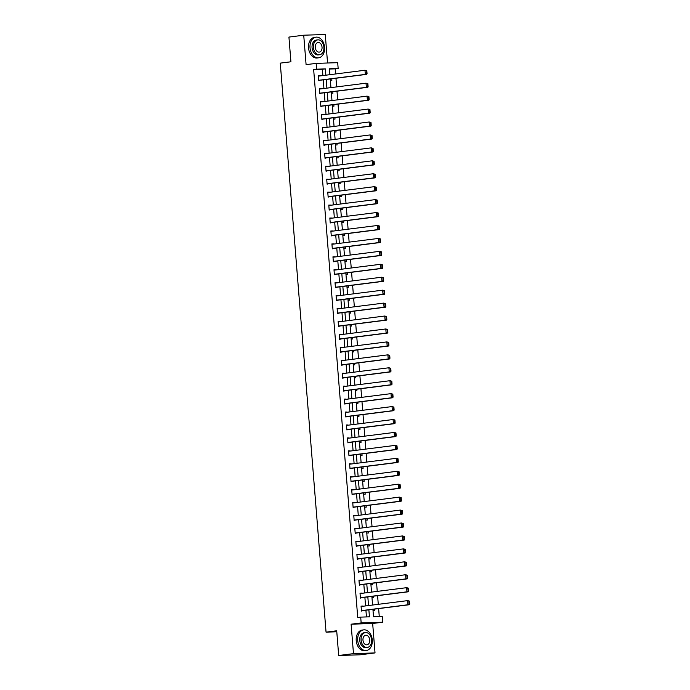<?xml version="1.0" encoding="UTF-8"?>
<svg xmlns="http://www.w3.org/2000/svg" width="690" height="690" viewBox="0 0 690 690"><rect width="100%" height="100%" fill="white"/><g stroke="black" fill="none" stroke-linecap="round" stroke-linejoin="round"><path stroke-width="1.03" d="M372.919 609.322L373.514 616.705L382.243 616.411L382.717 622.216L361.163 622.923L360.697 617.119L369.435 616.834L368.874 609.839M372.66 623.484L351.106 624.2L353.478 653.637L338.687 655.5L360.232 654.793L375.024 652.921L372.66 623.484L382.717 622.216M327.56 62.997L325.266 34.5L303.721 35.207L306.093 64.644L316.149 63.377L337.695 62.669L338.16 68.474L329.423 68.758L329.898 74.684M335.616 73.959L335.202 68.845L338.16 68.474M379.267 616.515L378.629 608.606M378.284 604.328L377.585 595.668M377.249 591.39L376.55 582.731M376.205 578.453L375.507 569.793M375.162 565.515L374.463 556.865M374.118 552.578L373.428 543.927M373.083 539.649L372.384 530.99M372.039 526.712L371.341 518.052M370.996 513.774L370.306 505.123M369.961 500.837L369.262 492.186M368.917 487.899L368.219 479.248M367.873 474.97L367.184 466.311M366.839 462.033L366.14 453.373M365.795 449.095L365.096 440.444M364.751 436.158L364.061 427.507M363.716 423.22L363.018 414.569M362.673 410.291L361.974 401.632M361.629 397.354L360.939 388.694M360.594 384.416L359.895 375.765M359.55 371.479L358.852 362.828M358.507 358.55L357.817 349.89M357.472 345.612L356.773 336.953M356.428 332.675L355.73 324.015M355.385 319.737L354.695 311.087M354.349 306.8L353.651 298.149M353.306 293.871L352.607 285.212M352.262 280.934L351.572 272.274M351.227 267.996L350.529 259.345M350.184 255.059L349.485 246.408M349.14 242.121L348.45 233.47M348.105 229.192L347.406 220.533M347.061 216.255L346.363 207.595M346.018 203.317L345.328 194.666M344.983 190.38L344.284 181.729M343.939 177.442L343.24 168.791M342.896 164.513L342.206 155.854M341.861 151.576L341.162 142.916M340.817 138.638L340.118 129.987M339.773 125.701L339.083 117.05M338.738 112.772L338.04 104.112M337.695 99.834L336.996 91.175M336.651 86.897L335.961 78.237M353.478 653.637L375.024 652.921M338.687 655.5L336.703 630.789L326.051 632.135L280.269 63.126L290.921 61.79L288.929 37.079L303.721 35.207M326.051 632.135L336.78 631.781M335.202 68.845L329.449 69.035M330.32 78.953L330.432 80.307L331.89 80.264L331.769 78.772M331.364 91.891L331.476 93.245L332.925 93.193L332.804 91.71M332.407 104.828L332.511 106.182L333.969 106.131L333.848 104.638M333.443 117.757L333.555 119.12L335.012 119.068L334.892 117.576M334.486 130.695L334.598 132.049L336.047 132.006L335.927 130.513M335.53 143.632L335.633 144.986L337.091 144.943L336.97 143.451M336.565 156.57L336.677 157.924L338.135 157.872L338.014 156.388M337.608 169.499L337.721 170.861L339.17 170.81L339.049 169.317M338.652 182.436L338.755 183.799L340.213 183.747L340.092 182.255M339.687 195.374L339.799 196.728L341.257 196.685L341.136 195.192M340.731 208.311L340.843 209.665L342.292 209.622L342.171 208.13M341.774 221.249L341.878 222.603L343.335 222.551L343.215 221.059M342.809 234.177L342.921 235.54L344.379 235.488L344.258 233.996M343.853 247.115L343.965 248.469L345.414 248.426L345.293 246.934M344.897 260.052L345 261.406L346.458 261.363L346.337 259.871M345.932 272.99L346.044 274.344L347.501 274.301L347.38 272.809M346.975 285.927L347.087 287.281L348.536 287.23L348.416 285.738M348.019 298.856L348.122 300.219L349.58 300.167L349.459 298.675M349.054 311.794L349.166 313.148L350.623 313.105L350.503 311.613M350.097 324.731L350.21 326.085L351.659 326.042L351.538 324.55M351.141 337.669L351.245 339.023L352.702 338.971L352.581 337.488M352.176 350.606L352.288 351.96L353.746 351.909L353.625 350.416M353.22 363.535L353.332 364.898L354.781 364.846L354.66 363.354M354.263 376.473L354.367 377.827L355.824 377.784L355.704 376.291M355.298 389.41L355.41 390.764L356.868 390.721L356.747 389.229M356.342 402.348L356.454 403.702L357.903 403.65L357.791 402.166M357.386 415.277L357.489 416.639L358.947 416.588L358.826 415.095M358.421 428.214L358.533 429.577L359.99 429.525L359.87 428.033M359.464 441.152L359.576 442.506L361.025 442.463L360.913 440.97M360.508 454.089L360.611 455.443L362.069 455.4L361.948 453.908M361.543 467.027L361.655 468.381L363.113 468.329L362.992 466.837M362.586 479.955L362.699 481.318L364.148 481.266L364.035 479.774M363.63 492.893L363.734 494.247L365.191 494.204L365.07 492.712M364.665 505.83L364.777 507.185L366.235 507.141L366.114 505.649M365.709 518.768L365.821 520.122L367.27 520.07L367.158 518.587M366.752 531.705L366.856 533.059L368.313 533.008L368.193 531.516M367.787 544.634L367.899 545.997L369.357 545.945L369.236 544.453M368.831 557.572L368.943 558.926L370.392 558.883L370.28 557.391M369.875 570.509L369.978 571.863L371.436 571.82L371.315 570.328M370.91 583.447L371.022 584.801L372.479 584.749L372.359 583.266M371.953 596.384L372.065 597.738L373.514 597.687L373.402 596.195M372.997 609.313L373.1 610.676L374.558 610.624L374.437 609.132M322.894 75.564L322.394 69.267L313.657 69.552L357.739 617.498L360.697 617.119M366.45 616.929L365.916 610.21M365.571 605.932L364.872 597.273M364.527 592.995L363.828 584.335M363.483 580.057L362.793 571.406M362.448 567.12L361.75 558.469M361.405 554.182L360.706 545.531M360.361 541.253L359.671 532.594M359.326 528.316L358.628 519.656M358.282 515.378L357.584 506.727M357.239 502.441L356.549 493.79M356.204 489.512L355.505 480.852M355.16 476.574L354.462 467.915M354.117 463.637L353.427 454.977M353.082 450.699L352.383 442.048M352.038 437.762L351.339 429.111M350.994 424.833L350.304 416.173M349.959 411.896L349.261 403.236M348.916 398.958L348.217 390.307M347.872 386.021L347.182 377.37M346.837 373.083L346.139 364.432M345.794 360.154L345.095 351.495M344.75 347.217L344.06 338.557M343.715 334.279L343.016 325.628M342.671 321.342L341.973 312.691M341.628 308.404L340.938 299.753M340.593 295.475L339.894 286.816M339.549 282.538L338.85 273.878M338.505 269.6L337.815 260.949M337.47 256.663L336.772 248.012M336.427 243.734L335.728 235.074M335.383 230.796L334.693 222.137M334.348 217.859L333.649 209.199M333.305 204.921L332.606 196.27M332.261 191.984L331.571 183.333M331.226 179.055L330.527 170.395M330.182 166.118L329.484 157.458M329.139 153.18L328.449 144.529M328.104 140.243L327.405 131.592M327.06 127.305L326.361 118.654M326.016 114.376L325.326 105.717M324.981 101.439L324.283 92.779M323.938 88.501L323.239 79.85M319.858 75.952L318.383 75.719L318.78 80.696L320.203 80.23M320.902 88.881L319.427 88.656L319.824 93.624L321.247 93.167M321.945 101.818L320.462 101.585L320.867 106.562L322.29 106.105M322.98 114.756L321.505 114.523L321.902 119.499L323.325 119.034M324.024 127.693L322.549 127.46L322.946 132.437L324.369 131.971M325.068 140.631L323.584 140.398L323.99 145.374L325.413 144.909M326.103 153.56L324.628 153.335L325.024 158.303L326.448 157.846M327.146 166.497L325.671 166.264L326.068 171.241L327.491 170.784M328.19 179.435L326.706 179.202L327.112 184.178L328.535 183.713M329.234 192.372L327.75 192.139L328.155 197.116L329.57 196.65M330.269 205.31L328.794 205.077L329.19 210.053L330.613 209.588M331.312 218.238L329.829 218.006L330.234 222.982L331.657 222.525M332.356 231.176L330.872 230.943L331.278 235.92L332.692 235.454M333.391 244.113L331.916 243.881L332.313 248.857L333.736 248.391M334.434 257.051L332.951 256.818L333.356 261.795L334.779 261.329M335.478 269.988L333.995 269.755L334.4 274.724L335.814 274.266M336.513 282.917L335.038 282.684L335.435 287.661L336.858 287.204M337.557 295.855L336.073 295.622L336.478 300.599L337.902 300.133M338.6 308.792L337.117 308.559L337.522 313.536L338.937 313.07M339.635 321.73L338.16 321.497L338.557 326.474L339.98 326.008M340.679 334.659L339.195 334.434L339.601 339.402L341.024 338.945M341.723 347.596L340.239 347.363L340.644 352.34L342.059 351.883M342.757 360.534L341.283 360.301L341.679 365.277L343.103 364.812M343.801 373.471L342.318 373.238L342.723 378.215L344.146 377.749M344.845 386.409L343.361 386.176L343.767 391.152L345.181 390.687M345.88 399.338L344.405 399.105L344.802 404.081L346.225 403.624M346.923 412.275L345.44 412.042L345.845 417.019L347.268 416.562M347.967 425.213L346.484 424.98L346.889 429.956L348.303 429.49M349.002 438.15L347.527 437.917L347.924 442.894L349.347 442.428M350.046 451.088L348.562 450.855L348.968 455.823L350.391 455.366M351.089 464.016L349.606 463.784L350.011 468.76L351.434 468.303M352.124 476.954L350.649 476.721L351.046 481.698L352.469 481.232M353.168 489.891L351.693 489.659L352.09 494.635L353.513 494.169M354.212 502.829L352.728 502.596L353.133 507.573L354.557 507.107M355.247 515.766L353.772 515.534L354.168 520.502L355.591 520.044M356.29 528.695L354.815 528.462L355.212 533.439L356.635 532.982M357.334 541.633L355.85 541.4L356.256 546.377L357.679 545.911M358.369 554.57L356.894 554.337L357.291 559.314L358.714 558.848M359.412 567.508L357.938 567.275L358.334 572.252L359.757 571.786M360.456 580.437L358.973 580.212L359.378 585.18L360.801 584.723M361.491 593.374L360.016 593.141L360.413 598.118L361.836 597.661M362.535 606.312L361.06 606.079L361.457 611.055L362.88 610.59M351.106 624.2L361.163 622.923M313.657 69.552L316.615 69.181L316.149 63.377M330.243 78.962L330.941 87.621M331.286 91.899L331.985 100.55M332.33 104.837L333.02 113.488M333.365 117.766L334.064 126.425M334.409 130.703L335.107 139.363M335.452 143.641L336.142 152.3M336.487 156.578L337.186 165.229M337.531 169.516L338.229 178.167M338.574 182.445L339.264 191.104M339.609 195.382L340.308 204.042M340.653 208.32L341.352 216.971M341.697 221.257L342.387 229.908M342.732 234.195L343.43 242.846M343.775 247.124L344.474 255.783M344.819 260.061L345.509 268.721M345.854 272.998L346.553 281.649M346.898 285.936L347.596 294.587M347.941 298.865L348.631 307.524M348.976 311.802L349.675 320.462M350.02 324.74L350.718 333.399M351.063 337.677L351.753 346.328M352.098 350.615L352.797 359.266M353.142 363.544L353.841 372.203M354.186 376.481L354.876 385.141M355.221 389.419L355.919 398.07M356.264 402.356L356.963 411.007M357.308 415.294L357.998 423.945M358.343 428.223L359.041 436.882M359.387 441.16L360.085 449.82M360.43 454.098L361.12 462.749M361.465 467.035L362.164 475.686M362.509 479.973L363.207 488.624M363.552 492.902L364.242 501.561M364.587 505.839L365.286 514.499M365.631 518.777L366.33 527.427M366.675 531.714L367.365 540.365M367.71 544.643L368.408 553.302M368.753 557.58L369.452 566.24M369.797 570.518L370.495 579.177M370.832 583.455L371.531 592.106M371.876 596.393L372.574 605.044M325.853 75.193L325.344 68.897L316.615 69.181M368.529 605.553L367.83 596.902M367.485 592.624L366.787 583.964M366.442 579.686L365.752 571.027M365.407 566.749L364.708 558.089M364.363 553.811L363.665 545.16M363.32 540.874L362.63 532.223M362.285 527.945L361.586 519.285M361.241 515.007L360.542 506.348M360.197 502.07L359.507 493.419M359.162 489.132L358.464 480.482M358.119 476.195L357.42 467.544M357.075 463.266L356.385 454.607M356.04 450.329L355.341 441.669M354.996 437.391L354.298 428.74M353.953 424.454L353.263 415.803M352.918 411.525L352.219 402.865M351.874 398.587L351.176 389.928M350.831 385.65L350.14 376.99M349.796 372.712L349.097 364.061M348.752 359.775L348.053 351.124M347.708 346.846L347.018 338.186M346.673 333.908L345.975 325.249M345.63 320.971L344.931 312.311M344.586 308.033L343.896 299.382M343.551 295.096L342.852 286.445M342.507 282.167L341.809 273.507M341.464 269.229L340.774 260.57M340.429 256.292L339.73 247.641M339.385 243.354L338.687 234.704M338.341 230.417L337.652 221.766M337.307 217.488L336.608 208.829M336.263 204.55L335.564 195.891M335.219 191.613L334.529 182.962M334.184 178.675L333.486 170.025M333.141 165.747L332.442 157.087M332.097 152.809L331.407 144.15M331.062 139.872L330.363 131.212M330.018 126.934L329.32 118.283M328.975 113.997L328.285 105.346M327.94 101.068L327.241 92.408M326.896 88.13L326.197 79.471M322.394 69.267L325.344 68.897M318.392 75.848L319.841 75.667M319.436 88.786L320.885 88.605M320.479 101.723L321.92 101.542M321.514 114.661L322.963 114.48M322.558 127.598L324.007 127.409M323.601 140.527L325.042 140.346M324.636 153.465L326.085 153.284M325.68 166.402L327.129 166.221M326.724 179.34L328.164 179.159M327.759 192.268L329.208 192.087M328.802 205.206L330.251 205.025M329.846 218.143L331.286 217.962M330.881 231.081L332.33 230.9M331.925 244.019L333.373 243.829M332.968 256.947L334.409 256.766M334.003 269.885L335.452 269.704M335.047 282.822L336.496 282.641M336.09 295.76L337.531 295.579M337.125 308.697L338.574 308.508M338.169 321.626L339.618 321.445M339.213 334.564L340.653 334.383M340.248 347.501L341.697 347.32M341.291 360.439L342.74 360.258M342.335 373.376L343.775 373.187M343.37 386.305L344.819 386.124M344.413 399.243L345.863 399.062M345.457 412.18L346.898 411.999M346.492 425.118L347.941 424.937M347.536 438.047L348.985 437.865M348.579 450.984L350.02 450.803M349.614 463.922L351.063 463.74M350.658 476.859L352.107 476.678M351.702 489.797L353.142 489.607M352.737 502.725L354.186 502.544M353.78 515.663L355.229 515.482M354.824 528.6L356.264 528.419M355.859 541.538L357.308 541.357M356.903 554.475L358.352 554.286M357.946 567.404L359.387 567.223M358.981 580.342L360.43 580.161M360.025 593.279L361.474 593.098M361.068 606.217L362.509 606.036M318.418 76.133L364.984 70.251L366.821 70.742L366.243 70.768L366.476 73.666L367.054 73.649L366.821 70.742M318.763 80.411L366.778 74.348L365.321 74.399L364.984 70.251L366.243 70.768M318.754 80.282L365.321 74.399L366.476 73.666M366.778 74.348L367.054 73.649M324.585 47.248A10.41 7.271 82.8 0 0 316.003 37.157A10.41 7.271 82.8 0 0 310.026 47.722A10.41 7.271 82.8 0 0 318.608 57.813A10.41 7.271 82.8 0 0 324.585 47.248M316.003 37.157L314.519 37.338A10.41 7.271 82.8 0 0 308.542 47.912A10.41 7.271 82.8 0 0 317.124 57.994L318.608 57.813M319.599 54.752L318.245 54.915A7.495 5.235 -97.2 0 1 312.061 47.653A7.495 5.235 -97.2 0 1 316.365 40.046L317.728 39.873A7.495 5.235 82.8 0 0 313.424 47.481A7.495 5.235 82.8 0 0 319.599 54.752A7.495 5.235 82.8 0 0 323.903 47.136A7.495 5.235 82.8 0 0 317.728 39.873M315.287 47.42A4.83 3.372 82.8 0 0 319.272 52.104A4.83 3.372 82.8 0 0 322.04 47.196A4.83 3.372 82.8 0 0 318.055 42.521A4.83 3.372 82.8 0 0 315.287 47.42M372.272 639.966A10.41 7.271 82.8 0 0 363.69 629.875A10.41 7.271 82.8 0 0 357.713 640.441A10.41 7.271 82.8 0 0 366.295 650.532A10.41 7.271 82.8 0 0 372.272 639.966M363.69 629.875L362.207 630.065A10.41 7.271 82.8 0 0 356.23 640.63A10.41 7.271 82.8 0 0 364.82 650.713L366.295 650.532M367.287 647.47L365.933 647.643A7.495 5.235 -97.2 0 1 359.749 640.372A7.495 5.235 -97.2 0 1 364.053 632.764L365.415 632.592A7.495 5.235 82.8 0 0 361.112 640.199A7.495 5.235 82.8 0 0 367.287 647.47A7.495 5.235 82.8 0 0 371.591 639.854A7.495 5.235 82.8 0 0 365.415 632.592M362.974 640.139A4.83 3.372 82.8 0 0 366.959 644.822A4.83 3.372 82.8 0 0 369.728 639.923A4.83 3.372 82.8 0 0 365.752 635.24A4.83 3.372 82.8 0 0 362.974 640.139M319.461 89.07L366.028 83.188L367.865 83.68L367.278 83.697L367.511 86.604L368.098 86.586L367.865 83.68M319.806 93.348L367.813 87.285L366.356 87.337L366.028 83.188L367.278 83.697M319.789 93.21L366.356 87.337L367.511 86.604M367.813 87.285L368.098 86.586M320.496 101.999L367.063 96.126L368.909 96.617L368.322 96.635L368.555 99.541L369.141 99.515L368.909 96.617M320.841 106.286L368.857 100.223L367.399 100.274L367.063 96.126L368.322 96.635M320.833 106.148L367.399 100.274L368.555 99.541M368.857 100.223L369.141 99.515M321.54 114.937L368.106 109.063L369.944 109.555L369.366 109.572L369.599 112.47L370.176 112.453L369.944 109.555M321.885 119.223L369.9 113.16L368.443 113.203L368.106 109.063L369.366 109.572M321.876 119.085L368.443 113.203L369.599 112.47M369.9 113.16L370.176 112.453M322.584 127.874L369.15 121.992L370.987 122.484L370.401 122.51L370.634 125.408L371.22 125.39L370.987 122.484M322.929 132.152L370.935 126.097L369.478 126.141L369.15 121.992L370.401 122.51M322.911 132.023L369.478 126.141L370.634 125.408M370.935 126.097L371.22 125.39M323.619 140.812L370.185 134.93L372.031 135.421L371.444 135.438L371.677 138.345L372.264 138.328L372.031 135.421M323.964 145.09L371.979 139.026L370.521 139.078L370.185 134.93L371.444 135.438M323.955 144.952L370.521 139.078L371.677 138.345M371.979 139.026L372.264 138.328M324.662 153.749L371.229 147.867L373.066 148.359L372.488 148.376L372.721 151.282L373.299 151.265L373.066 148.359M325.007 158.027L373.023 151.964L371.565 152.016L371.229 147.867L372.488 148.376M324.999 157.889L371.565 152.016L372.721 151.282M373.023 151.964L373.299 151.265M325.706 166.678L372.272 160.805L374.109 161.296L373.523 161.313L373.756 164.22L374.342 164.194L374.109 161.296M326.051 170.965L374.058 164.901L372.6 164.953L372.272 160.805L373.523 161.313M326.034 170.827L372.6 164.953L373.756 164.22M374.058 164.901L374.342 164.194M326.741 179.616L373.307 173.742L375.153 174.234L374.567 174.251L374.799 177.149L375.386 177.132L375.153 174.234M327.086 183.894L375.101 177.839L373.644 177.882L373.307 173.742L374.567 174.251M327.077 183.764L373.644 177.882L374.799 177.149M375.101 177.839L375.386 177.132M327.785 192.553L374.351 186.671L376.188 187.163L375.61 187.188L375.843 190.086L376.421 190.069L376.188 187.163M328.13 196.831L376.145 190.776L374.687 190.82L374.351 186.671L375.61 187.188M328.121 196.702L374.687 190.82L375.843 190.086M376.145 190.776L376.421 190.069M328.828 205.491L375.395 199.608L377.232 200.1L376.645 200.117L376.878 203.024L377.464 203.007L377.232 200.1M329.173 209.769L377.18 203.705L375.722 203.757L375.395 199.608L376.645 200.117M329.156 209.631L375.722 203.757L376.878 203.024M377.18 203.705L377.464 203.007M329.863 218.428L376.43 212.546L378.275 213.038L377.689 213.055L377.922 215.961L378.508 215.936L378.275 213.038M330.208 222.706L378.224 216.643L376.766 216.695L376.43 212.546L377.689 213.055M330.2 222.568L376.766 216.695L377.922 215.961M378.224 216.643L378.508 215.936M330.907 231.357L377.473 225.483L379.31 225.975L378.732 225.992L378.965 228.89L379.543 228.873L379.31 225.975M331.252 235.644L379.267 229.58L377.81 229.623L377.473 225.483L378.732 225.992M331.243 235.506L377.81 229.623L378.965 228.89M379.267 229.58L379.543 228.873M331.95 244.295L378.517 238.421L380.354 238.913L379.767 238.93L380 241.828L380.587 241.811L380.354 238.913M332.295 248.572L380.302 242.518L378.845 242.561L378.517 238.421L379.767 238.93M332.278 248.443L378.845 242.561L380 241.828M380.302 242.518L380.587 241.811M332.985 257.232L379.552 251.35L381.398 251.841L380.811 251.867L381.044 254.765L381.63 254.748L381.398 251.841M333.33 261.51L381.346 255.455L379.888 255.498L379.552 251.35L380.811 251.867M333.322 261.381L379.888 255.498L381.044 254.765M381.346 255.455L381.63 254.748M334.029 270.17L380.595 264.287L382.433 264.779L381.855 264.796L382.088 267.703L382.665 267.686L382.433 264.779M334.374 274.447L382.389 268.384L380.932 268.436L380.595 264.287L381.855 264.796M334.365 274.31L380.932 268.436L382.088 267.703M382.389 268.384L382.665 267.686M335.073 283.098L381.639 277.225L383.476 277.716L382.89 277.734L383.123 280.64L383.709 280.614L383.476 277.716M335.418 287.385L383.424 281.322L381.967 281.373L381.639 277.225L382.89 277.734M335.4 287.247L381.967 281.373L383.123 280.64M383.424 281.322L383.709 280.614M336.108 296.036L382.674 290.162L384.52 290.654L383.933 290.671L384.166 293.569L384.753 293.552L384.52 290.654M336.453 300.322L384.468 294.259L383.01 294.302L382.674 290.162L383.933 290.671M336.444 300.185L383.01 294.302L384.166 293.569M384.468 294.259L384.753 293.552M337.151 308.973L383.718 303.1L385.555 303.583L384.977 303.609L385.21 306.507L385.788 306.489L385.555 303.583M337.496 313.251L385.512 307.197L384.054 307.24L383.718 303.1L384.977 303.609M337.488 313.122L384.054 307.24L385.21 306.507M385.512 307.197L385.788 306.489M338.195 321.911L384.761 316.029L386.598 316.52L386.012 316.546L386.245 319.444L386.831 319.427L386.598 316.52M338.54 326.189L386.547 320.126L385.089 320.177L384.761 316.029L386.012 316.546M338.523 326.06L385.089 320.177L386.245 319.444M386.547 320.126L386.831 319.427M339.23 334.848L385.796 328.966L387.642 329.458L387.055 329.475L387.288 332.382L387.875 332.364L387.642 329.458M339.575 339.126L387.59 333.063L386.133 333.115L385.796 328.966L387.055 329.475M339.566 338.988L386.133 333.115L387.288 332.382M387.59 333.063L387.875 332.364M340.274 347.777L386.84 341.904L388.677 342.395L388.099 342.413L388.332 345.319L388.91 345.293L388.677 342.395M340.619 352.064L388.634 346.001L387.176 346.052L386.84 341.904L388.099 342.413M340.61 351.926L387.176 346.052L388.332 345.319M388.634 346.001L388.91 345.293M341.317 360.715L387.884 354.841L389.721 355.333L389.134 355.35L389.367 358.248L389.954 358.231L389.721 355.333M341.662 364.993L389.669 358.938L388.211 358.981L387.884 354.841L389.134 355.35M341.645 364.863L388.211 358.981L389.367 358.248M389.669 358.938L389.954 358.231M342.352 373.652L388.919 367.77L390.764 368.262L390.178 368.288L390.411 371.186L390.997 371.168L390.764 368.262M342.697 377.93L390.713 371.876L389.255 371.919L388.919 367.77L390.178 368.288M342.689 377.801L389.255 371.919L390.411 371.186M390.713 371.876L390.997 371.168M343.396 386.59L389.962 380.707L391.799 381.199L391.221 381.216L391.454 384.123L392.032 384.106L391.799 381.199M343.741 390.868L391.756 384.804L390.298 384.856L389.962 380.707L391.221 381.216M343.732 390.73L390.298 384.856L391.454 384.123M391.756 384.804L392.032 384.106M344.439 399.527L391.006 393.645L392.843 394.137L392.256 394.154L392.498 397.061L393.076 397.043L392.843 394.137M344.784 403.805L392.791 397.742L391.342 397.794L391.006 393.645L392.256 394.154M344.767 403.667L391.342 397.794L392.498 397.061M392.791 397.742L393.076 397.043M345.474 412.456L392.041 406.582L393.887 407.074L393.3 407.091L393.533 409.998L394.119 409.972L393.887 407.074M345.819 416.743L393.835 410.679L392.377 410.731L392.041 406.582L393.3 407.091M345.811 416.605L392.377 410.731L393.533 409.998M393.835 410.679L394.119 409.972M346.518 425.394L393.084 419.52L394.922 420.012L394.344 420.029L394.577 422.927L395.154 422.91L394.922 420.012M346.863 429.672L394.878 423.617L393.421 423.66L393.084 419.52L394.344 420.029M346.854 429.542L393.421 423.66L394.577 422.927M394.878 423.617L395.154 422.91M347.562 438.331L394.128 432.449L395.965 432.94L395.379 432.966L395.62 435.864L396.198 435.847L395.965 432.94M347.907 442.609L395.913 436.554L394.464 436.598L394.128 432.449L395.379 432.966M347.889 442.48L394.464 436.598L395.62 435.864M395.913 436.554L396.198 435.847M348.597 451.269L395.172 445.386L397.009 445.878L396.422 445.895L396.655 448.802L397.242 448.785L397.009 445.878M348.942 455.547L396.957 449.483L395.499 449.535L395.172 445.386L396.422 445.895M348.933 455.409L395.499 449.535L396.655 448.802M396.957 449.483L397.242 448.785M349.64 464.206L396.207 458.324L398.044 458.816L397.466 458.833L397.699 461.739L398.277 461.714L398.044 458.816M349.985 468.484L398.001 462.421L396.543 462.473L396.207 458.324L397.466 458.833M349.977 468.346L396.543 462.473L397.699 461.739M398.001 462.421L398.277 461.714M350.684 477.135L397.25 471.261L399.087 471.753L398.501 471.77L398.742 474.668L399.32 474.651L399.087 471.753M351.029 481.422L399.036 475.358L397.587 475.401L397.25 471.261L398.501 471.77M351.012 481.284L397.587 475.401L398.742 474.668M399.036 475.358L399.32 474.651M351.719 490.073L398.294 484.199L400.131 484.691L399.545 484.708L399.777 487.606L400.364 487.589L400.131 484.691M352.064 494.351L400.079 488.296L398.622 488.339L398.294 484.199L399.545 484.708M352.055 494.221L398.622 488.339L399.777 487.606M400.079 488.296L400.364 487.589M352.763 503.01L399.329 497.128L401.166 497.619L400.588 497.645L400.821 500.543L401.399 500.526L401.166 497.619M353.108 507.288L401.123 501.233L399.665 501.276L399.329 497.128L400.588 497.645M353.099 507.159L399.665 501.276L400.821 500.543M401.123 501.233L401.399 500.526M353.806 515.948L400.373 510.065L402.21 510.557L401.623 510.574L401.865 513.481L402.443 513.464L402.21 510.557M354.151 520.226L402.158 514.162L400.709 514.214L400.373 510.065L401.623 510.574M354.134 520.087L400.709 514.214L401.865 513.481M402.158 514.162L402.443 513.464M354.841 528.876L401.416 523.003L403.253 523.494L402.667 523.512L402.9 526.418L403.486 526.392L403.253 523.494M355.186 533.163L403.202 527.1L401.744 527.151L401.416 523.003L402.667 523.512M355.178 533.025L401.744 527.151L402.9 526.418M403.202 527.1L403.486 526.392M355.885 541.814L402.451 535.94L404.288 536.432L403.71 536.449L403.943 539.347L404.521 539.33L404.288 536.432M356.23 546.101L404.245 540.037L402.788 540.08L402.451 535.94L403.71 536.449M356.221 545.962L402.788 540.08L403.943 539.347M404.245 540.037L404.521 539.33M356.928 554.751L403.495 548.878L405.332 549.361L404.745 549.387L404.987 552.285L405.565 552.267L405.332 549.361M357.273 559.029L405.28 552.975L403.831 553.018L403.495 548.878L404.745 549.387M357.256 558.9L403.831 553.018L404.987 552.285M405.28 552.975L405.565 552.267M357.963 567.689L404.538 561.807L406.376 562.298L405.789 562.316L406.022 565.222L406.608 565.205L406.376 562.298M358.308 571.967L406.324 565.904L404.866 565.955L404.538 561.807L405.789 562.316M358.3 571.837L404.866 565.955L406.022 565.222M406.324 565.904L406.608 565.205M359.007 580.626L405.573 574.744L407.411 575.236L406.833 575.253L407.065 578.16L407.643 578.142L407.411 575.236M359.352 584.904L407.367 578.841L405.91 578.893L405.573 574.744L406.833 575.253M359.343 584.766L405.91 578.893L407.065 578.16M407.367 578.841L407.643 578.142M360.051 593.555L406.617 587.682L408.454 588.173L407.868 588.191L408.109 591.097L408.687 591.071L408.454 588.173M360.396 597.842L408.402 591.779L406.953 591.83L406.617 587.682L407.868 588.191M360.378 597.704L406.953 591.83L408.109 591.097M408.402 591.779L408.687 591.071M361.086 606.493L407.661 600.619L409.498 601.111L408.911 601.128L409.144 604.026L409.731 604.009L409.498 601.111M361.431 610.771L409.446 604.716L407.988 604.759L407.661 600.619L408.911 601.128M361.422 610.641L407.988 604.759L409.144 604.026M409.446 604.716L409.731 604.009"/></g></svg>
